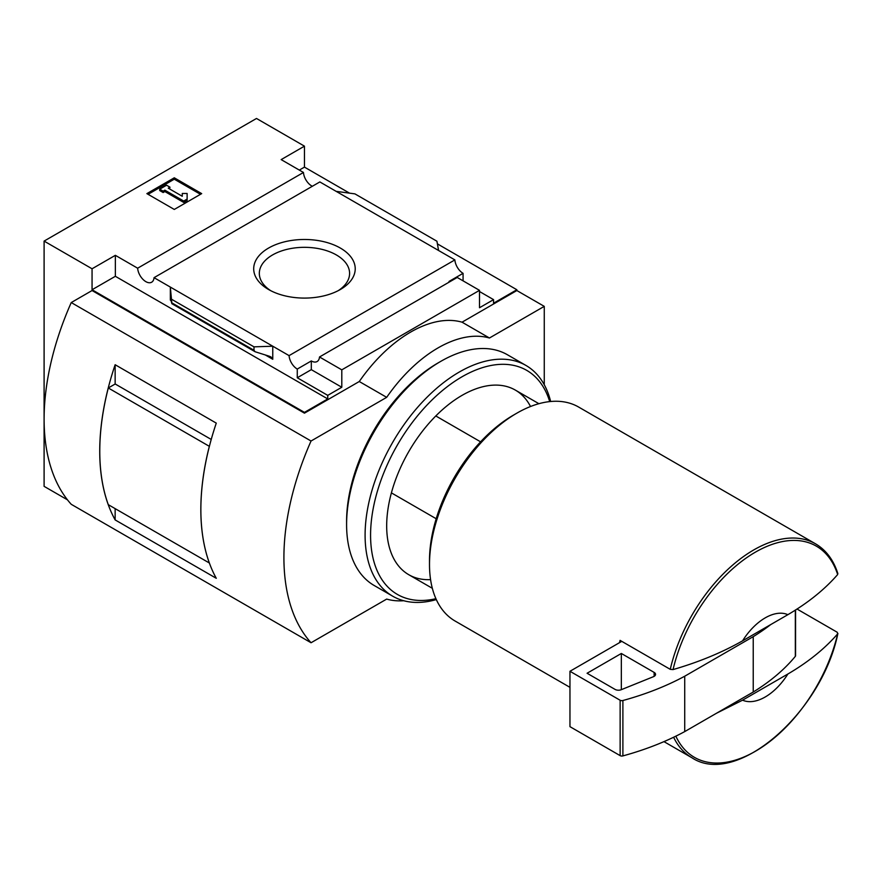 <?xml version="1.0" encoding="UTF-8"?>
<svg xmlns="http://www.w3.org/2000/svg" width="882" height="882" viewBox="0 0 882 882"><rect width="100%" height="100%" fill="white"/><g stroke="black" fill="none" stroke-linecap="round" stroke-linejoin="round"><path stroke-width="1.32" d="M480.591 441.827L435.796 415.962M312.338 186.267A11.631 6.714 60 0 1 303.463 172.475L281.16 159.609L304.455 146.158L256.497 118.464L44.1 241.095L92.059 268.778L115.355 255.328L137.647 268.205A11.631 6.714 -120 0 0 143.016 279.429A11.631 6.714 -120 0 0 151.66 282.218A11.631 6.714 -120 0 0 154.041 277.665L170.336 287.08L170.336 300.134L170.634 299.23L171.891 303.695L170.336 287.08L289.075 355.622A11.631 6.714 -120 0 0 297.267 369.062L311.313 360.947A11.631 6.714 -120 0 0 317.123 361.521A11.631 6.714 -120 0 0 319.505 356.978L457.218 277.466L479.51 290.343L479.51 307.741L493.556 299.637L493.556 303.199L516.852 289.748L516.852 290.542L544.26 306.363L489.444 338.004A121.121 69.932 120 0 0 386.68 397.341L311.048 441.011A218.019 125.872 120 0 0 311.048 642.746L386.68 599.087A121.121 69.932 120 0 0 403.702 600.73M304.455 146.158L304.455 167.117L349.559 193.158M437.406 243.873L516.852 289.748M544.26 384.75L544.26 306.363M742.567 700.176L787.88 674.013A48.444 27.97 -60 0 1 742.567 700.176L716.658 713.163M796.964 609.01L837.239 632.262L837.657 633.882C824.681 648.788 808.088 662.173 787.88 674.013M673.616 737.242A123.546 71.332 -60 0 0 691.973 757.792C736.316 787.383 821.792 712.821 837.9 633.43L837.657 633.882A121.936 70.395 -60 0 1 759.446 748.818A121.936 70.395 -60 0 1 675.855 736.161M44.1 241.095L44.1 486.346L67.473 499.84M311.048 441.011L71.244 302.559L92.059 290.542L304.455 413.162L304.455 412.379L92.059 289.748L92.059 268.778M319.505 356.978L341.797 369.845L479.51 290.343M304.455 412.379L327.751 398.929L327.751 395.368L341.797 387.253L341.797 369.845M516.852 290.542L462.047 322.184A121.121 69.932 -60 0 0 359.272 381.52L304.455 413.162M327.751 395.368L297.267 377.761L297.267 369.062M255.096 351.742L253.994 350.286L253.994 346.847L272.77 346.218L272.77 359.272L271.006 356.945L269.396 356.251L255.096 351.742L171.891 303.695M115.355 255.328L115.355 276.298L92.059 289.748M327.751 398.929L115.355 276.298M449.71 281.799A11.631 6.714 60 0 1 449.026 281.435L463.072 273.332A11.631 6.714 60 0 1 454.88 259.903L319.846 181.935L154.041 277.665M463.072 273.332L463.072 280.851M479.51 291.523L493.556 299.637M289.075 355.622L454.88 259.903M340.353 248.062A50.759 29.304 180 0 1 340.353 289.505A50.759 29.304 180 0 1 268.569 289.505A50.759 29.304 180 0 1 268.569 248.062A50.759 29.304 180 0 1 340.353 248.062M336.141 191.35L354.917 193.875L436.932 241.227L438.575 250.488M253.994 346.847L171.979 299.494M174.283 209.442L201.68 193.621L174.283 177.8L146.875 193.621L174.283 209.442M137.647 268.205L303.463 172.475M462.047 322.184L489.444 338.004M359.272 381.52L386.68 397.341M71.244 302.559A218.019 125.872 120 0 0 71.244 504.306L311.048 642.746M270.675 290.652A45.136 26.052 180 0 1 259.33 273.376A45.136 26.052 180 0 1 287.19 249.308A45.136 26.052 180 0 1 336.373 254.953A45.136 26.052 180 0 1 349.592 273.376A45.136 26.052 180 0 1 338.247 290.652M200.49 194.316L174.283 179.189L174.283 177.8M174.283 179.189L148.077 194.316M187.127 199.067L187.127 193.467L182.276 193.467L182.276 196.267L168.286 188.186L169.994 187.193L166.566 185.22L159.719 189.178L163.148 191.151L164.857 190.159L183.699 201.041L187.127 199.067L187.127 200.446L183.699 202.43L183.699 201.041M159.719 189.178L159.719 190.556L163.148 192.541L164.857 191.548L164.857 190.159M164.857 191.548L183.699 202.43M163.148 192.541L163.148 191.151M169.487 188.88L169.994 187.193M182.276 194.856L182.276 196.267M304.455 167.117L299.318 170.083M311.313 360.947L311.313 369.657L297.267 377.761M341.797 387.253L311.313 369.657M115.145 384.012L115.145 364.729L216.277 423.117A218.019 125.872 120 0 0 216.277 578.294L115.145 519.917L115.145 508.638M115.145 364.729A218.019 125.872 120 0 0 115.145 519.917M211.228 439.445L115.189 383.99L108.288 387.981A218.019 125.872 120 0 0 108.288 504.669L209.365 563.003A218.019 125.872 120 0 1 209.343 446.325L108.288 387.981M742.567 640.839A48.444 27.97 -60 0 1 787.88 614.677L742.567 640.839C722.126 652.471 698.952 662.051 673.054 669.581L670.254 669.339L620.068 640.365A123.546 71.332 120 0 0 619.561 642.636L569.959 671.279L569.959 726.658L620.134 755.631A2.426 1.4 0 0 0 622.89 755.907A242.241 139.852 0 0 0 684.719 731.597L753.228 692.039A242.241 139.852 0 0 0 795.332 656.351A2.426 1.4 0 0 0 795.564 655.745L795.564 609.914M837.239 572.925L837.657 574.546C824.681 589.452 808.088 602.836 787.88 614.677M569.959 687.343L455.09 621.027A123.546 71.332 -60 0 1 429.501 564.469A123.546 71.332 -60 0 1 516.852 413.162A123.546 71.332 -60 0 1 578.625 407.043L815.508 543.808A123.546 71.332 -60 0 0 670.254 669.339M429.501 564.469L429.501 560.511A118.695 68.531 -60 0 1 513.423 415.146L516.852 413.162M436.193 518.737L391.399 492.873M621.777 641.357L619.561 642.636M569.959 671.279L620.134 700.253A2.426 1.4 0 0 0 622.89 700.517A242.241 139.852 0 0 0 684.719 676.218L684.719 731.597M684.719 676.218L753.228 636.661L753.228 692.039M621.336 653.474L587.081 673.253L615.041 689.393A4.84 2.8 0 0 0 621.248 689.702L653.485 676.67A4.84 2.8 0 0 0 655.547 674.388A4.84 2.8 0 0 0 654.135 672.404L621.336 653.474L621.336 689.669M753.228 636.661A242.241 139.852 0 0 0 770.725 624.588M436.303 599.584A133.226 76.921 -60 0 1 392.688 596.188L374.188 585.505A133.226 76.921 -60 0 1 346.593 524.514L346.593 521.35A129.356 74.683 -60 0 1 438.056 362.932L440.802 361.344A133.226 76.921 -60 0 1 507.415 354.751L525.915 365.424A133.226 76.921 -60 0 1 550.666 401.508M346.593 524.514A133.226 76.921 -60 0 1 440.802 361.344M392.688 596.188A133.226 76.921 -60 0 1 392.688 442.345A133.226 76.921 -60 0 1 525.915 365.424M435.906 598.691A129.356 74.683 -60 0 1 397.363 445.046A129.356 74.683 -60 0 1 549.695 401.608M430.57 579.639A106.59 61.542 -60 0 1 386.68 525.904A106.59 61.542 -60 0 1 462.047 395.368A106.59 61.542 -60 0 1 530.523 406.514M272.77 359.272L265.438 355.038M170.976 300.497L170.336 300.134M253.994 350.286L171.979 302.934M673.054 669.581A121.936 70.395 -60 0 1 755.356 552.176A121.936 70.395 -60 0 1 837.657 574.546M795.332 610.057L795.332 656.351M620.134 700.253L620.134 755.631M622.89 700.517L622.89 755.907M654.135 672.404L654.135 676.362M538.913 403.702L515.331 390.087M837.878 573.642C833.512 559.971 826.059 550.026 815.508 543.808M691.973 757.792L663.97 741.63M432.334 588.305L408.752 574.7"/></g></svg>
